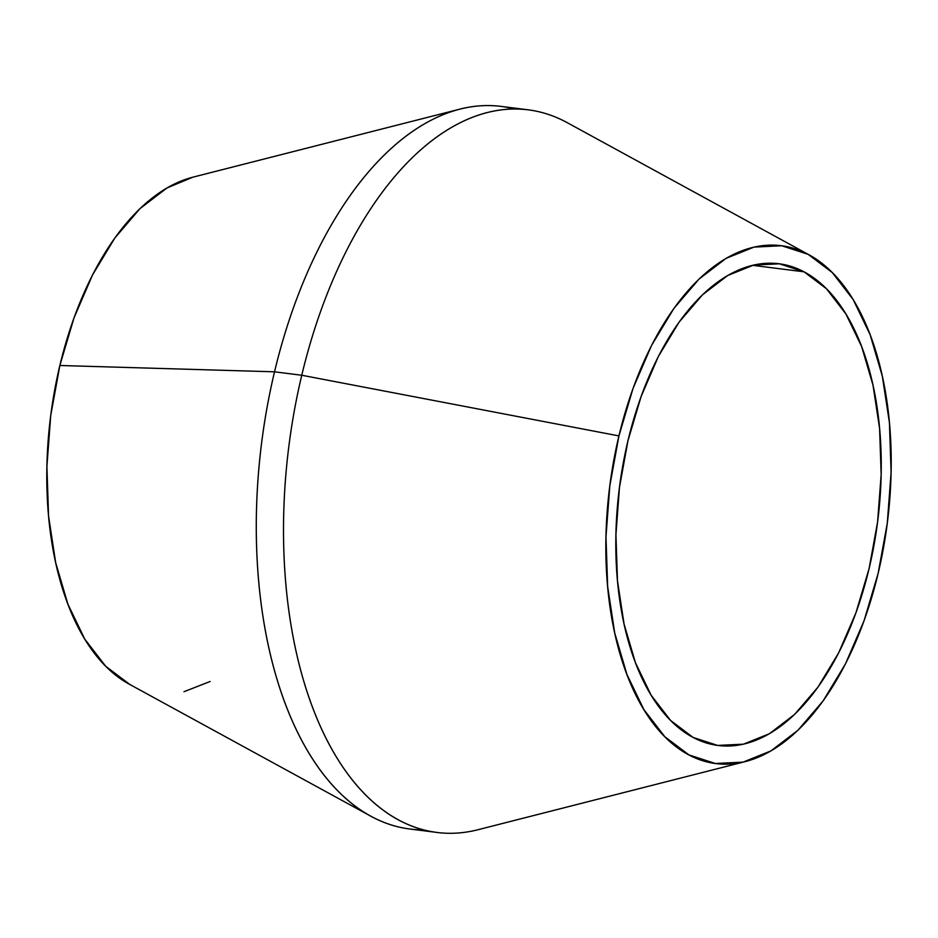 <?xml version="1.0" encoding="UTF-8"?>
<svg xmlns="http://www.w3.org/2000/svg" width="938" height="938" viewBox="0 0 938 938"><rect width="100%" height="100%" fill="white"/><g stroke="black" fill="none" stroke-linecap="round" stroke-linejoin="round"><path stroke-width="1.41" d="M804.007 271.809A242.79 130.218 -82.8 0 1 874.052 544.919A242.79 130.218 -82.8 0 1 718.191 745.499A242.79 130.218 -82.8 0 1 693.076 737.432L670.623 720.49L651.16 695.257L635.436 662.685L624.063 624.051L617.474 580.821L615.926 534.66L619.467 487.35L627.968 440.696L641.111 396.504L658.37 356.475L679.1 322.133L702.503 294.802L727.665 275.526L753.636 265.067L779.419 263.812L804.007 271.809L826.46 288.752L845.924 313.996L861.635 346.556L873.008 385.201L879.598 428.42L881.157 474.581L877.605 521.891L869.104 568.545L855.972 612.737L838.701 652.766L817.971 687.12L794.568 714.439L769.406 733.715L743.435 744.174L717.664 745.429L693.076 737.432A242.79 130.218 -82.8 0 1 623.02 464.322A242.79 130.218 -82.8 0 1 778.88 263.742A242.79 130.218 -82.8 0 1 804.007 271.809L752.546 265.325L804.007 271.809M129.843 684.482L105.701 666.261L84.772 639.13L67.876 604.119L55.659 562.589L48.565 516.111L46.9 466.491L50.711 415.628L59.856 365.492L274.529 371.811L301.766 375.247A364.179 195.327 97.2 0 0 478.11 829.696L745.3 761.597A260.999 139.985 -82.8 0 1 618.928 435.912L301.766 375.247L274.529 371.811A364.179 195.327 97.2 0 0 409.871 829.016L437.108 832.452A364.179 195.327 -82.8 0 1 301.766 375.247A364.179 195.327 -82.8 0 1 528.129 109.805L500.892 106.381A364.179 195.327 97.2 0 0 274.529 371.811L59.856 365.492A260.999 139.985 97.2 0 0 128.869 683.954L370.838 816.189A364.179 195.327 -82.8 0 1 274.529 371.811A364.179 195.327 -82.8 0 1 459.89 109.125A364.179 195.327 -82.8 0 1 514.399 108.984M809.131 254.866L567.162 122.632A364.179 195.327 97.2 0 0 301.766 375.247L618.928 435.912A260.999 139.985 -82.8 0 1 809.131 254.866A260.999 139.985 -82.8 0 1 878.144 573.341L887.289 523.193L891.1 472.33L889.435 422.71L882.341 376.244L870.124 334.702L853.228 299.691L832.299 272.559L808.157 254.35L781.729 245.744L754.023 247.104L726.106 258.349L699.045 279.067L673.894 308.438L651.605 345.36L633.044 388.402L618.928 435.912L609.782 486.048L605.971 536.911L607.648 586.531L614.73 633.009L626.959 674.539L643.855 709.55L664.772 736.682L688.914 754.902L715.342 763.497L743.048 762.137L770.966 750.892L798.027 730.186L823.177 700.803L845.466 663.881L864.027 620.839L878.144 573.341A260.999 139.985 -82.8 0 1 745.3 761.597M423.601 829.837A364.179 195.327 -82.8 0 1 370.838 816.189M459.89 109.125L192.7 177.223A260.999 139.985 97.2 0 0 59.856 365.492L73.973 317.982L92.534 274.94L114.823 238.018L139.973 208.646L167.034 187.928L192.888 177.176M210.089 681.504L183.977 691.716"/></g></svg>
